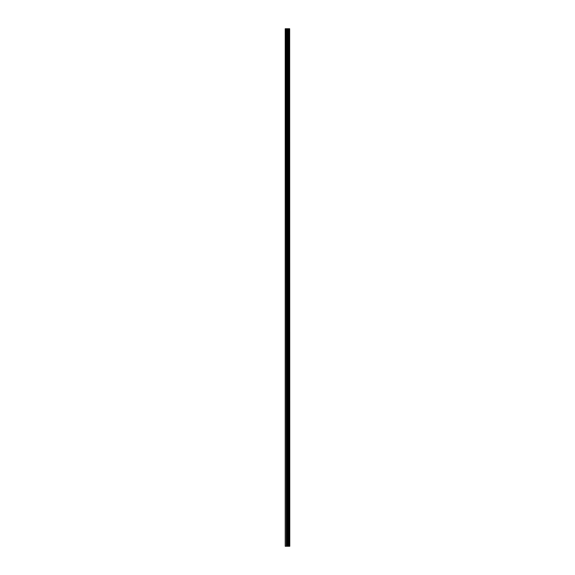 <?xml version="1.0" encoding="UTF-8"?>
<svg xmlns="http://www.w3.org/2000/svg" width="575" height="575" viewBox="0 0 575 575"><rect width="100%" height="100%" fill="white"/><g stroke="black" fill="none" stroke-linecap="round" stroke-linejoin="round"><path stroke-width="0.86" d="M289.663 28.75L289.778 546.25L289.663 28.75L285.222 28.75L285.222 546.25L285.43 28.75M285.43 546.25L289.663 546.25M288.327 546.25L288.327 28.75M288.24 546.25L288.24 28.75M289.592 546.25L289.592 28.75M289.218 546.25L289.218 28.75M289.096 546.25L289.096 28.75M288.801 546.25L288.801 28.75M288.679 546.25L288.679 28.75M287.888 546.25L287.888 28.75M287.593 546.25L287.593 28.75M287.464 546.25L287.464 28.75M287.169 546.25L287.169 28.75M286.4 546.25L286.4 28.75M286.257 546.25L286.257 28.75"/></g></svg>
